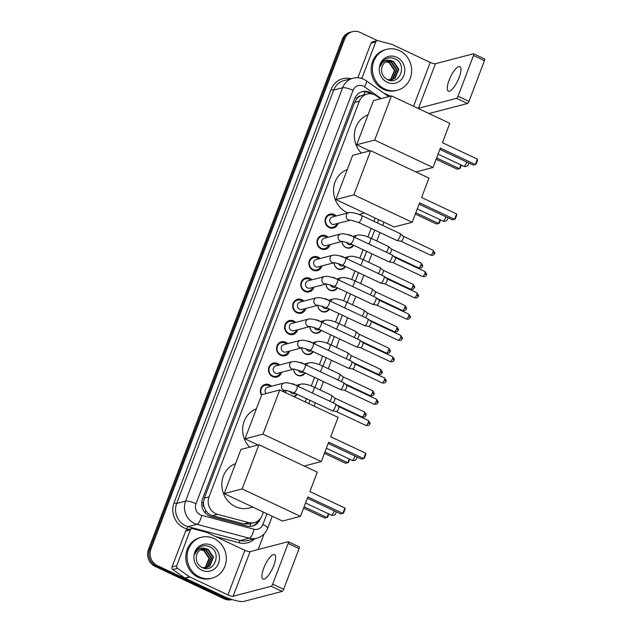 <?xml version="1.0" encoding="UTF-8"?>
<svg xmlns="http://www.w3.org/2000/svg" width="633" height="633" viewBox="0 0 633 633"><rect width="100%" height="100%" fill="white"/><g stroke="black" fill="none" stroke-linecap="round" stroke-linejoin="round"><path stroke-width="0.95" d="M291.433 383.709A6.765 6.251 -104.6 0 1 294.108 384.294A6.765 6.251 -104.6 0 1 295.421 385.117M297.083 394.256A6.765 6.251 -104.6 0 1 294.203 396.749M299.52 362.424A6.765 6.251 -104.6 0 1 302.194 363.01A6.765 6.251 -104.6 0 1 303.5 363.833M305.169 372.972A6.765 6.251 -104.6 0 1 301.569 375.701A6.765 6.251 -104.6 0 1 297.526 375.306A6.765 6.251 -104.6 0 1 293.577 369.174M307.598 341.14A6.765 6.251 -104.6 0 1 310.281 341.725A6.765 6.251 -104.6 0 1 311.586 342.548M313.248 351.687A6.765 6.251 -104.6 0 1 309.648 354.417A6.765 6.251 -104.6 0 1 305.604 354.021A6.765 6.251 -104.6 0 1 301.664 347.889M315.685 319.855A6.765 6.251 -104.6 0 1 318.359 320.44A6.765 6.251 -104.6 0 1 319.673 321.263M321.335 330.402A6.765 6.251 -104.6 0 1 317.734 333.132A6.765 6.251 -104.6 0 1 313.691 332.736A6.765 6.251 -104.6 0 1 309.751 326.604M323.772 298.57A6.765 6.251 -104.6 0 1 326.446 299.156A6.765 6.251 -104.6 0 1 327.759 299.979M329.421 309.118A6.765 6.251 -104.6 0 1 325.821 311.847A6.765 6.251 -104.6 0 1 321.778 311.452A6.765 6.251 -104.6 0 1 317.837 305.32M331.858 277.286A6.765 6.251 -104.6 0 1 334.533 277.871A6.765 6.251 -104.6 0 1 335.846 278.694M337.508 287.833A6.765 6.251 -104.6 0 1 333.908 290.563A6.765 6.251 -104.6 0 1 329.864 290.167A6.765 6.251 -104.6 0 1 325.924 284.035M339.945 256.001A6.765 6.251 -104.6 0 1 342.619 256.587A6.765 6.251 -104.6 0 1 343.933 257.409M345.594 266.548A6.765 6.251 -104.6 0 1 341.994 269.278A6.765 6.251 -104.6 0 1 337.951 268.883A6.765 6.251 -104.6 0 1 334.01 262.75M348.031 234.716A6.765 6.251 -104.6 0 1 350.706 235.302A6.765 6.251 -104.6 0 1 352.011 236.125M353.681 245.264A6.765 6.251 -104.6 0 1 350.081 247.994A6.765 6.251 -104.6 0 1 346.037 247.598A6.765 6.251 -104.6 0 1 342.089 241.466M261.548 395.221A7.192 6.647 -104.6 0 1 265.211 384.389A7.192 6.647 -104.6 0 1 269.508 384.809A7.192 6.647 -104.6 0 1 271.525 386.241M281.527 372.323A7.192 6.647 -104.6 0 1 276.93 377.023A7.192 6.647 -104.6 0 1 272.625 376.603A7.192 6.647 -104.6 0 1 268.439 369.411A7.192 6.647 -104.6 0 1 273.29 363.105A7.192 6.647 -104.6 0 1 277.594 363.524A7.192 6.647 -104.6 0 1 279.612 364.956M289.613 351.038A7.192 6.647 -104.6 0 1 285.016 355.738A7.192 6.647 -104.6 0 1 280.712 355.319A7.192 6.647 -104.6 0 1 276.526 348.126A7.192 6.647 -104.6 0 1 281.376 341.82A7.192 6.647 -104.6 0 1 285.681 342.239A7.192 6.647 -104.6 0 1 287.691 343.672M297.7 329.753A7.192 6.647 -104.6 0 1 293.103 334.453A7.192 6.647 -104.6 0 1 288.798 334.034A7.192 6.647 -104.6 0 1 284.605 326.842A7.192 6.647 -104.6 0 1 289.463 320.535A7.192 6.647 -104.6 0 1 293.767 320.955A7.192 6.647 -104.6 0 1 295.777 322.387M305.786 308.469A7.192 6.647 -104.6 0 1 301.181 313.169A7.192 6.647 -104.6 0 1 296.885 312.749A7.192 6.647 -104.6 0 1 292.691 305.557A7.192 6.647 -104.6 0 1 297.55 299.251A7.192 6.647 -104.6 0 1 301.854 299.67A7.192 6.647 -104.6 0 1 303.864 301.102M313.873 287.184A7.192 6.647 -104.6 0 1 309.268 291.884A7.192 6.647 -104.6 0 1 304.971 291.465A7.192 6.647 -104.6 0 1 300.778 284.272A7.192 6.647 -104.6 0 1 305.636 277.966A7.192 6.647 -104.6 0 1 309.933 278.385A7.192 6.647 -104.6 0 1 311.95 279.818M321.96 265.9A7.192 6.647 -104.6 0 1 317.355 270.6A7.192 6.647 -104.6 0 1 313.05 270.18A7.192 6.647 -104.6 0 1 308.864 262.988A7.192 6.647 -104.6 0 1 313.723 256.681A7.192 6.647 -104.6 0 1 318.019 257.101A7.192 6.647 -104.6 0 1 320.037 258.533M330.046 244.615A7.192 6.647 -104.6 0 1 325.441 249.315A7.192 6.647 -104.6 0 1 321.137 248.896A7.192 6.647 -104.6 0 1 316.951 241.703A7.192 6.647 -104.6 0 1 321.809 235.397A7.192 6.647 -104.6 0 1 326.106 235.816A7.192 6.647 -104.6 0 1 328.123 237.248M338.125 223.33A7.192 6.647 -104.6 0 1 333.528 228.03A7.192 6.647 -104.6 0 1 329.223 227.611A7.192 6.647 -104.6 0 1 325.038 220.419A7.192 6.647 -104.6 0 1 329.888 214.112A7.192 6.647 -104.6 0 1 334.192 214.532A7.192 6.647 -104.6 0 1 336.202 215.964M380.52 98.748L376.469 95.892A12.684 11.718 75.4 0 0 374.641 94.823A12.684 11.718 75.4 0 0 367.061 94.08A12.684 11.718 75.4 0 0 359.33 101.209L209.009 496.921A12.684 11.718 75.4 0 0 217.53 514.305L248.745 522.597A12.684 11.718 75.4 0 0 254.363 522.621A12.684 11.718 75.4 0 0 262.094 515.491L263.399 512.073M204.277 507.413A12.684 11.718 -104.6 0 1 203.47 502.626L203.391 502.831A4.225 3.909 75.4 0 0 204.277 507.413L205.804 510.53C207.41 513.126 209.626 514.827 212.443 515.634L243.665 523.926L249.473 523.902L254.363 522.621M360.581 95.939A4.225 3.909 75.4 0 0 357.012 98.431L356.933 98.637A12.684 11.718 -104.6 0 1 360.581 95.939L367.061 94.08M356.933 98.637L354.622 102.435L204.301 498.147L203.47 502.626M305.233 401.931L306.475 398.671M311.317 385.924L314.561 377.387M319.404 364.64L322.64 356.102M327.49 343.355L330.727 334.817M335.569 322.07L338.813 313.533M343.656 300.786L346.9 292.248M351.742 279.501L354.986 270.964M359.829 258.217L363.073 249.679M367.915 236.932L371.152 228.394M373.866 221.265L375.1 218.005M286.013 392.895A6.765 6.251 -104.6 0 1 285.499 390.458M231.322 599.316A12.684 11.718 -104.6 0 1 226.749 598.225L157.49 565.665L156.24 565.989A12.684 11.718 -104.6 0 1 149.681 549.325L343.497 39.104A12.684 11.718 -104.6 0 1 351.228 31.974A12.684 11.718 -104.6 0 0 343.497 39.104L149.681 549.325A12.684 11.718 -104.6 0 0 156.24 565.989L225.498 598.557L156.24 565.989L154.99 566.321A12.684 11.718 -104.6 0 1 148.431 549.65L342.247 39.428A12.684 11.718 -104.6 0 1 349.978 32.307L352.486 31.65A12.684 11.718 -104.6 0 1 360.066 32.394L377.577 40.631M231.963 599.522A12.684 11.718 -104.6 0 1 225.498 598.557A12.684 11.718 -104.6 0 0 231.963 599.522M232.074 599.562L231.828 599.625A12.684 11.718 -104.6 0 1 224.24 598.881L154.99 566.321M372.631 94.095L371.721 93.455A12.684 11.718 75.4 0 0 369.886 92.386A12.684 11.718 75.4 0 0 362.305 91.643A12.684 11.718 75.4 0 0 354.575 98.764L202.505 499.105A12.684 11.718 75.4 0 0 211.026 516.488L246.925 526.023A12.684 11.718 75.4 0 0 252.543 526.047A12.684 11.718 75.4 0 0 260.274 518.918L260.416 518.538M361.688 91.825A12.684 11.718 -104.6 0 1 368.635 92.711A12.684 11.718 -104.6 0 1 370.424 93.747M157.49 565.665A12.684 11.718 -104.6 0 1 150.939 549.001L344.748 38.779A12.684 11.718 -104.6 0 1 352.486 31.65M264.04 533.991L258.129 549.539M258.414 520.587A12.684 11.718 -104.6 0 1 251.91 526.189M384.729 89A21.134 19.528 -104.6 0 1 372.426 67.866A21.134 19.528 -104.6 0 1 386.692 49.342A21.134 19.528 -104.6 0 1 399.328 50.577A21.134 19.528 -104.6 0 1 411.632 71.711A21.134 19.528 -104.6 0 1 397.366 90.234A21.134 19.528 -104.6 0 1 384.729 89M397.366 90.234L396.116 90.566A21.134 19.528 -104.6 0 1 383.479 89.324A21.134 19.528 -104.6 0 1 371.175 68.198A21.134 19.528 -104.6 0 1 385.434 49.667L386.692 49.342M396.788 57.263A13.776 12.731 -104.6 0 1 403.909 75.374A13.776 12.731 -104.6 0 1 387.269 82.314A13.776 12.731 -104.6 0 1 380.148 64.202A13.776 12.731 -104.6 0 1 396.788 57.263M387.182 79.465C399.597 86.23 407.668 64.487 395.49 59.083C392.262 57.437 389.066 57.366 385.893 58.869C383.123 60.467 381.288 62.889 380.393 66.125C382.783 60.918 386.502 59.146 391.558 60.815A9.55 8.822 -104.6 0 0 388.053 60.958A9.55 8.822 -104.6 0 0 381.675 68.483C381.193 73.333 383.028 76.997 387.182 79.465M391.764 79.726L394.707 78.215L398.339 69.448L393.188 61.662L387.863 61.005M387.673 79.703L392.017 79.663L395.206 78.088L398.837 69.313L393.686 61.536L391.558 60.815M390.743 79.9L392.721 78.737L396.353 69.962L391.202 62.184L386.874 61.361M391.004 79.869L393.22 78.603L396.851 69.836L391.692 62.058L387.119 61.259M389.699 79.948L390.735 79.252L394.367 70.485L389.208 62.707L385.916 61.852M389.96 79.948L391.234 79.125L394.857 70.358L389.706 62.572L386.154 61.718M459.115 77.598A13.522 4.099 -64.8 0 0 459.859 66.663A13.522 4.099 -64.8 0 0 449.098 80.209A13.522 4.099 -64.8 0 0 448.354 91.144A13.522 4.099 -64.8 0 0 459.115 77.598M360.636 78.175L362.084 77.796L375.733 41.873L371.033 43.099A2.113 1.954 -104.6 0 1 372.323 41.913L377.015 40.686A2.113 1.954 75.4 0 0 375.733 41.873M357.867 77.756L371.033 43.099M428.952 113.513A16.909 3.948 -159.2 0 0 429.435 113.41L467.47 103.488L456.535 98.344L418.5 108.275A4.225 0.989 20.8 0 1 417.899 108.314M484.395 58.916A2.113 0.641 115.2 0 1 484.569 58.924A2.113 0.641 115.2 0 1 484.451 60.633L473.516 55.49A2.113 0.641 -64.8 0 0 473.634 53.781A2.113 0.641 -64.8 0 0 473.46 53.773L435.433 63.704A4.225 0.989 20.8 0 1 430.226 62.398L392.112 44.476A2.113 1.954 75.4 0 0 391.78 44.357L377.956 40.686A2.113 1.954 75.4 0 0 377.015 40.686M456.535 98.344A2.113 0.641 -64.8 0 0 458.047 96.216L468.982 101.359L484.451 60.633M468.982 101.359A2.113 0.641 115.2 0 1 467.47 103.488M458.047 96.216L473.516 55.49M362.084 77.796A2.113 1.954 75.4 0 0 361.941 78.547M390.347 96.176L383.701 93.051M199.379 576.932A21.134 19.528 -104.6 0 1 187.075 555.806A21.134 19.528 -104.6 0 1 201.341 537.275A21.134 19.528 -104.6 0 1 213.978 538.517A21.134 19.528 -104.6 0 1 226.282 559.643A21.134 19.528 -104.6 0 1 212.015 578.174A21.134 19.528 -104.6 0 1 199.379 576.932M212.015 578.174L210.765 578.499A21.134 19.528 -104.6 0 1 198.129 577.264A21.134 19.528 -104.6 0 1 185.825 556.13A21.134 19.528 -104.6 0 1 200.091 537.607L201.341 537.275M211.438 545.203A13.776 12.731 -104.6 0 1 218.559 563.315A13.776 12.731 -104.6 0 1 201.919 570.254A13.776 12.731 -104.6 0 1 194.798 552.142A13.776 12.731 -104.6 0 1 211.438 545.203M201.832 567.397C214.247 574.171 222.318 552.419 210.14 547.023C206.912 545.369 203.715 545.298 200.542 546.801C197.773 548.407 195.937 550.829 195.043 554.065C197.433 548.851 201.152 547.078 206.216 548.756A9.55 8.822 -104.6 0 0 202.702 548.89A9.55 8.822 -104.6 0 0 196.333 556.423C195.842 561.273 197.678 564.929 201.832 567.397M206.413 567.666L209.357 566.155L212.989 557.38L207.838 549.602L202.513 548.946M202.323 567.635L206.667 567.603L209.855 566.021L213.487 557.254L208.336 549.476L206.216 548.756M205.401 567.833L207.371 566.67L211.003 557.902L205.852 550.117L201.523 549.294M205.654 567.801L207.869 566.543L211.501 557.776L206.342 549.99L201.769 549.199M204.348 567.888L205.385 567.192L209.017 558.425L203.858 550.639L200.566 549.784M204.609 567.888L205.883 567.065L209.515 558.29L204.356 550.512L200.803 549.65M361.372 153.099A23.247 21.475 -104.6 0 1 368.082 114.771M440.37 148.09L475.359 164.54L477.409 159.16L442.412 142.71L449.786 123.308L391.463 95.892L374.681 140.075L433.004 167.492L440.37 148.09M439.88 149.388L473.262 165.086L476.071 164.2L477.527 160.355L477.409 159.16M433.004 167.492L415.913 171.954M374.681 140.075L356.688 144.767L369.743 150.915M356.688 144.767L373.47 100.584L391.463 95.892M461.394 165.118L460.167 168.346L457.366 169.24L436.129 159.255M460.903 164.889L459.463 168.695L436.628 157.957M347.913 212.91A23.247 21.475 -104.6 0 1 347.106 212.553A23.247 21.475 -104.6 0 1 333.536 190.43A23.247 21.475 -104.6 0 1 347.264 169.557M364.473 213.005L361 213.914A23.247 21.475 -104.6 0 1 358.856 214.35M419.56 202.876L454.549 219.327L456.591 213.946L421.602 197.496L428.976 178.095L370.653 150.678L353.871 194.861L412.186 222.278L419.56 202.876M419.062 204.174L452.453 219.873L455.262 218.986L456.717 215.141L456.591 213.946M412.186 222.278L394.193 226.978L335.87 199.553L352.652 155.37L370.653 150.678M353.871 194.861L335.87 199.553M440.584 219.912L439.357 223.132L436.556 224.027L415.319 214.041M440.093 219.675L438.653 223.481L415.81 212.743M249.671 447.167A23.247 21.475 -104.6 0 1 256.373 408.839M328.662 442.158L363.659 458.609L365.7 453.228L330.711 436.778L338.077 417.376L279.762 389.96L262.972 434.143L321.295 461.56L328.662 442.158M328.171 443.456L361.562 459.154L364.363 458.268L365.827 454.423L365.7 453.228M321.295 461.56L304.204 466.023M262.972 434.143L244.979 438.835L258.042 444.983M244.979 438.835L261.761 394.652L279.762 389.96M349.693 459.186L348.466 462.414L345.658 463.309L324.42 453.323M349.202 458.957L347.754 462.763L324.919 452.025M252.773 507.073L249.299 507.983A23.247 21.475 -104.6 0 1 235.397 506.622A23.247 21.475 -104.6 0 1 221.827 484.498A23.247 21.475 -104.6 0 1 235.563 463.625M307.852 496.945L342.849 513.395L344.89 508.022L309.893 491.564L317.268 472.163L258.944 444.746L242.162 488.929L300.485 516.346L307.852 496.945M307.361 498.242L340.752 513.949L343.553 513.054L345.009 509.209L344.89 508.022M300.485 516.346L282.484 521.046L224.169 493.621L240.951 449.446L258.944 444.746M242.162 488.929L224.169 493.621M328.875 513.98L327.649 517.201L324.848 518.095L303.611 508.109M328.385 513.751L326.945 517.549L304.109 506.811M334.968 216.288A6.338 5.855 75.4 0 0 333.583 215.394A6.338 5.855 75.4 0 0 329.793 215.022A6.338 5.855 75.4 0 0 325.512 220.577A6.338 5.855 75.4 0 0 329.207 226.915A6.338 5.855 75.4 0 0 332.998 227.287A6.338 5.855 75.4 0 0 336.891 223.647M332.309 216.984A3.806 3.513 75.4 0 0 331.961 224.122A3.806 3.513 75.4 0 0 334.232 224.343L350.524 220.094A3.806 3.513 75.4 0 1 346.322 215.062A3.806 3.513 75.4 0 1 348.712 212.704L332.309 216.984M358.476 222.436A3.806 1.155 115.2 0 0 361.419 218.844A3.806 1.155 115.2 0 0 361.506 218.622A3.806 1.155 115.2 0 0 361.712 215.552L400.135 233.609A3.806 1.155 115.2 0 1 400.206 233.664A3.806 1.155 115.2 0 1 399.921 236.687A3.806 1.155 115.2 0 1 397.2 240.516A3.806 1.155 115.2 0 1 396.986 240.524A3.806 1.155 115.2 0 1 396.891 240.5L358.476 222.436L350.635 220.062M403.324 236.283A2.746 0.831 115.2 0 1 403.379 236.315A2.746 0.831 115.2 0 1 403.174 238.506A2.746 0.831 115.2 0 1 401.211 241.268A2.746 0.831 115.2 0 1 401.053 241.276A2.746 0.831 115.2 0 1 400.99 241.252L430.662 255.202C434.689 255.669 433.74 254.094 434.396 253.691A2.746 0.641 -159.2 0 0 432.845 252.456A2.746 0.831 115.2 0 1 430.662 255.202M326.881 237.573A6.338 5.855 75.4 0 0 325.497 236.679A6.338 5.855 75.4 0 0 321.706 236.307A6.338 5.855 75.4 0 0 317.426 241.861A6.338 5.855 75.4 0 0 321.121 248.199A6.338 5.855 75.4 0 0 324.911 248.571A6.338 5.855 75.4 0 0 328.804 244.931M340.625 233.988A3.806 3.513 75.4 0 0 340.277 241.126A3.806 3.513 75.4 0 0 342.429 241.379L350.389 243.721A3.806 1.155 115.2 0 0 353.333 240.129A3.806 1.155 115.2 0 0 353.42 239.907A3.806 1.155 115.2 0 0 353.625 236.837C347.976 234.329 343.648 233.379 340.625 233.988L324.231 238.269A3.806 3.513 75.4 0 0 323.874 245.406A3.806 3.513 75.4 0 0 326.145 245.628L342.445 241.379M353.625 236.837L392.049 254.893A3.806 1.155 115.2 0 1 392.128 254.949A3.806 1.155 115.2 0 1 391.835 257.971A3.806 1.155 115.2 0 1 389.113 261.801A3.806 1.155 115.2 0 1 388.899 261.809A3.806 1.155 115.2 0 1 388.812 261.785L350.389 243.721M395.245 257.568A2.746 0.831 115.2 0 1 395.301 257.599A2.746 0.831 115.2 0 1 395.087 259.791A2.746 0.831 115.2 0 1 393.125 262.553A2.746 0.831 115.2 0 1 392.966 262.56A2.746 0.831 115.2 0 1 392.903 262.537M318.795 258.857A6.338 5.855 75.4 0 0 317.41 257.963A6.338 5.855 75.4 0 0 313.62 257.591A6.338 5.855 75.4 0 0 309.347 263.146A6.338 5.855 75.4 0 0 313.034 269.484A6.338 5.855 75.4 0 0 316.824 269.856A6.338 5.855 75.4 0 0 320.717 266.216M316.144 259.554A3.806 3.513 75.4 0 0 315.788 266.691A3.806 3.513 75.4 0 0 318.067 266.912L334.359 262.663A3.806 3.513 75.4 0 1 330.149 257.631A3.806 3.513 75.4 0 1 332.547 255.273L316.144 259.554M342.303 265.005A3.806 1.155 115.2 0 0 345.246 261.413A3.806 1.155 115.2 0 0 345.333 261.192A3.806 1.155 115.2 0 0 345.547 258.122L383.962 276.186A3.806 1.155 115.2 0 1 384.041 276.233A3.806 1.155 115.2 0 1 383.748 279.256A3.806 1.155 115.2 0 1 381.026 283.086A3.806 1.155 115.2 0 1 380.813 283.093A3.806 1.155 115.2 0 1 380.726 283.07L342.303 265.005L334.461 262.632M387.159 278.852A2.746 0.831 115.2 0 1 387.214 278.892A2.746 0.831 115.2 0 1 387.008 281.076A2.746 0.831 115.2 0 1 385.038 283.837A2.746 0.831 115.2 0 1 384.88 283.845A2.746 0.831 115.2 0 1 384.817 283.821M310.716 280.142A6.338 5.855 75.4 0 0 309.331 279.248A6.338 5.855 75.4 0 0 305.541 278.876A6.338 5.855 75.4 0 0 301.261 284.431A6.338 5.855 75.4 0 0 304.948 290.769A6.338 5.855 75.4 0 0 308.738 291.14A6.338 5.855 75.4 0 0 312.631 287.509M308.057 280.838A3.806 3.513 75.4 0 0 307.701 287.975A3.806 3.513 75.4 0 0 309.98 288.197L326.272 283.948A3.806 3.513 75.4 0 1 322.062 278.916A3.806 3.513 75.4 0 1 324.46 276.558L308.057 280.838M334.224 286.29A3.806 1.155 115.2 0 0 337.16 282.698A3.806 1.155 115.2 0 0 337.247 282.476A3.806 1.155 115.2 0 0 337.46 279.406L375.875 297.47A3.806 1.155 115.2 0 1 375.955 297.518A3.806 1.155 115.2 0 1 375.662 300.54A3.806 1.155 115.2 0 1 372.94 304.37A3.806 1.155 115.2 0 1 372.726 304.378A3.806 1.155 115.2 0 1 372.639 304.354L334.224 286.29L326.383 283.916M379.072 300.137A2.746 0.831 115.2 0 1 379.127 300.177A2.746 0.831 115.2 0 1 378.922 302.36A2.746 0.831 115.2 0 1 376.952 305.122A2.746 0.831 115.2 0 1 376.793 305.13A2.746 0.831 115.2 0 1 376.73 305.106M302.629 301.427A6.338 5.855 75.4 0 0 301.245 300.533A6.338 5.855 75.4 0 0 297.455 300.161A6.338 5.855 75.4 0 0 293.174 305.715A6.338 5.855 75.4 0 0 296.861 312.053A6.338 5.855 75.4 0 0 300.659 312.425A6.338 5.855 75.4 0 0 304.552 308.793M316.373 297.842A3.806 3.513 75.4 0 0 316.017 304.979A3.806 3.513 75.4 0 0 318.177 305.233L326.137 307.575A3.806 1.155 115.2 0 0 329.073 303.982A3.806 1.155 115.2 0 0 329.16 303.761A3.806 1.155 115.2 0 0 329.374 300.691C323.724 298.183 319.388 297.233 316.373 297.842L299.971 302.123A3.806 3.513 75.4 0 0 299.615 309.26A3.806 3.513 75.4 0 0 301.894 309.482L318.185 305.233M329.374 300.691L367.789 318.755A3.806 1.155 115.2 0 1 367.868 318.803A3.806 1.155 115.2 0 1 367.583 321.825A3.806 1.155 115.2 0 1 364.861 325.655A3.806 1.155 115.2 0 1 364.64 325.663A3.806 1.155 115.2 0 1 364.553 325.639L326.137 307.575M370.985 321.422A2.746 0.831 115.2 0 1 371.041 321.461A2.746 0.831 115.2 0 1 370.835 323.645A2.746 0.831 115.2 0 1 368.865 326.406A2.746 0.831 115.2 0 1 368.715 326.414A2.746 0.831 115.2 0 1 368.651 326.391M294.543 322.711A6.338 5.855 75.4 0 0 293.158 321.817A6.338 5.855 75.4 0 0 289.368 321.445A6.338 5.855 75.4 0 0 285.087 327A6.338 5.855 75.4 0 0 288.783 333.338A6.338 5.855 75.4 0 0 292.573 333.71A6.338 5.855 75.4 0 0 296.466 330.078M291.884 323.408A3.806 3.513 75.4 0 0 291.536 330.545A3.806 3.513 75.4 0 0 293.807 330.766L310.099 326.517A3.806 3.513 75.4 0 1 305.889 321.485A3.806 3.513 75.4 0 1 308.287 319.127L291.884 323.408M318.051 328.859A3.806 1.155 115.2 0 0 320.994 325.267A3.806 1.155 115.2 0 0 321.073 325.046A3.806 1.155 115.2 0 0 321.287 321.975L359.702 340.04A3.806 1.155 115.2 0 1 359.781 340.087A3.806 1.155 115.2 0 1 359.497 343.11A3.806 1.155 115.2 0 1 356.775 346.939A3.806 1.155 115.2 0 1 356.553 346.947A3.806 1.155 115.2 0 1 356.466 346.924L318.051 328.859L310.21 326.486M362.899 342.706A2.746 0.831 115.2 0 1 362.954 342.746A2.746 0.831 115.2 0 1 362.749 344.93A2.746 0.831 115.2 0 1 360.786 347.691A2.746 0.831 115.2 0 1 360.628 347.699A2.746 0.831 115.2 0 1 360.565 347.675L390.229 361.633C394.264 362.092 393.315 360.517 393.971 360.122A2.746 0.641 -159.2 0 0 392.42 358.879A2.746 0.831 115.2 0 1 390.229 361.633M286.456 343.996A6.338 5.855 75.4 0 0 285.072 343.102A6.338 5.855 75.4 0 0 281.281 342.73A6.338 5.855 75.4 0 0 277.001 348.285A6.338 5.855 75.4 0 0 280.696 354.622A6.338 5.855 75.4 0 0 284.486 354.994A6.338 5.855 75.4 0 0 288.379 351.362M283.798 344.692A3.806 3.513 75.4 0 0 283.449 351.829A3.806 3.513 75.4 0 0 285.72 352.051L302.012 347.802A3.806 3.513 75.4 0 1 297.803 342.769A3.806 3.513 75.4 0 1 300.2 340.412L283.798 344.692M309.964 350.144A3.806 1.155 115.2 0 0 312.908 346.552A3.806 1.155 115.2 0 0 312.995 346.33A3.806 1.155 115.2 0 0 313.2 343.26L351.616 361.324A3.806 1.155 115.2 0 1 351.695 361.372A3.806 1.155 115.2 0 1 351.41 364.394A3.806 1.155 115.2 0 1 348.688 368.224A3.806 1.155 115.2 0 1 348.466 368.232A3.806 1.155 115.2 0 1 348.379 368.208L309.964 350.144L302.123 347.77M354.812 363.991A2.746 0.831 115.2 0 1 354.868 364.03A2.746 0.831 115.2 0 1 354.662 366.214A2.746 0.831 115.2 0 1 352.7 368.976A2.746 0.831 115.2 0 1 352.541 368.984A2.746 0.831 115.2 0 1 352.478 368.96M278.37 365.281A6.338 5.855 75.4 0 0 276.985 364.386A6.338 5.855 75.4 0 0 273.195 364.015A6.338 5.855 75.4 0 0 268.914 369.569A6.338 5.855 75.4 0 0 272.609 375.907A6.338 5.855 75.4 0 0 276.399 376.279A6.338 5.855 75.4 0 0 280.292 372.647M275.719 365.977A3.806 3.513 75.4 0 0 275.363 373.114A3.806 3.513 75.4 0 0 277.634 373.335L293.926 369.086A3.806 3.513 75.4 0 1 289.724 364.054A3.806 3.513 75.4 0 1 292.114 361.696L275.719 365.977M301.878 371.429A3.806 1.155 115.2 0 0 304.821 367.836A3.806 1.155 115.2 0 0 304.908 367.615A3.806 1.155 115.2 0 0 305.114 364.545L343.537 382.609A3.806 1.155 115.2 0 1 343.608 382.656A3.806 1.155 115.2 0 1 343.323 385.679A3.806 1.155 115.2 0 1 340.601 389.509A3.806 1.155 115.2 0 1 340.388 389.517A3.806 1.155 115.2 0 1 340.301 389.493L301.878 371.429L294.036 369.055M346.726 385.275A2.746 0.831 115.2 0 1 346.789 385.315A2.746 0.831 115.2 0 1 346.575 387.499A2.746 0.831 115.2 0 1 344.613 390.26A2.746 0.831 115.2 0 1 344.455 390.268A2.746 0.831 115.2 0 1 344.392 390.252M270.283 386.565A6.338 5.855 75.4 0 0 268.898 385.671A6.338 5.855 75.4 0 0 265.108 385.299A6.338 5.855 75.4 0 0 261.769 394.652M285.95 390.339L293.791 392.713A3.806 1.155 115.2 0 0 296.735 389.121A3.806 1.155 115.2 0 0 296.822 388.899A3.806 1.155 115.2 0 0 297.027 385.829C291.386 383.321 287.05 382.372 284.035 382.981L267.632 387.261A3.806 3.513 75.4 0 0 266.097 393.52M297.027 385.829L335.45 403.894A3.806 1.155 115.2 0 1 335.53 403.941A3.806 1.155 115.2 0 1 335.237 406.964A3.806 1.155 115.2 0 1 332.515 410.793A3.806 1.155 115.2 0 1 332.301 410.801A3.806 1.155 115.2 0 1 332.214 410.777L293.791 392.713M338.647 406.56A2.746 0.831 115.2 0 1 338.702 406.6A2.746 0.831 115.2 0 1 338.489 408.783A2.746 0.831 115.2 0 1 336.527 411.545A2.746 0.831 115.2 0 1 336.368 411.553A2.746 0.831 115.2 0 1 336.305 411.537L365.977 425.487C370.004 425.946 369.055 424.371 369.712 423.975A2.746 0.641 -159.2 0 0 368.161 422.733A2.746 0.831 115.2 0 1 365.977 425.487M342.168 241.45A6.338 5.855 75.4 0 0 345.863 247.289A6.338 5.855 75.4 0 0 349.661 247.661A6.338 5.855 75.4 0 0 353.103 244.995M346.631 242.241A3.806 3.513 75.4 0 0 350.896 244.718L351.94 244.449M368.667 243.903A3.806 1.155 115.2 0 0 370.131 241.292A3.806 1.155 115.2 0 0 370.21 241.078A3.806 1.155 115.2 0 0 370.424 238L388.14 246.332A3.806 1.155 115.2 0 1 388.219 246.379A3.806 1.155 115.2 0 1 387.926 249.402A3.806 1.155 115.2 0 1 386.383 252.235M421 262.948C422.757 265.227 423.224 266.382 422.401 266.414A2.746 0.641 -159.2 0 0 420.85 265.172A2.746 0.831 115.2 0 0 421 262.948L391.36 249.014A2.746 0.831 115.2 0 1 391.392 249.038A2.746 0.831 115.2 0 1 391.178 251.222A2.746 0.831 115.2 0 1 389.611 253.754M334.082 262.735A6.338 5.855 75.4 0 0 337.785 268.574A6.338 5.855 75.4 0 0 341.575 268.946A6.338 5.855 75.4 0 0 345.017 266.279M338.544 263.534A3.806 3.513 75.4 0 0 342.809 266.002L343.854 265.733M360.581 265.187A3.806 1.155 115.2 0 0 362.044 262.576A3.806 1.155 115.2 0 0 362.131 262.363A3.806 1.155 115.2 0 0 362.337 259.285L380.053 267.617A3.806 1.155 115.2 0 1 380.132 267.664A3.806 1.155 115.2 0 1 379.84 270.687A3.806 1.155 115.2 0 1 378.297 273.519M383.25 270.283A2.746 0.831 115.2 0 1 383.305 270.323A2.746 0.831 115.2 0 1 383.1 272.506A2.746 0.831 115.2 0 1 381.525 275.038M325.995 284.019A6.338 5.855 75.4 0 0 329.698 289.867A6.338 5.855 75.4 0 0 333.488 290.231A6.338 5.855 75.4 0 0 336.93 287.564M330.458 284.818A3.806 3.513 75.4 0 0 334.722 287.287L335.767 287.018M352.494 286.472A3.806 1.155 115.2 0 0 353.958 283.861A3.806 1.155 115.2 0 0 354.045 283.647A3.806 1.155 115.2 0 0 354.251 280.569L371.967 288.901A3.806 1.155 115.2 0 1 372.046 288.949A3.806 1.155 115.2 0 1 371.761 291.971A3.806 1.155 115.2 0 1 370.21 294.804M375.163 291.568A2.746 0.831 115.2 0 1 375.219 291.607A2.746 0.831 115.2 0 1 375.013 293.791A2.746 0.831 115.2 0 1 373.438 296.323M317.916 305.304A6.338 5.855 75.4 0 0 321.611 311.151A6.338 5.855 75.4 0 0 325.402 311.515A6.338 5.855 75.4 0 0 328.844 308.849M322.371 306.103A3.806 3.513 75.4 0 0 326.636 308.572L327.688 308.303M344.407 307.757A3.806 1.155 115.2 0 0 345.871 305.146A3.806 1.155 115.2 0 0 345.958 304.932A3.806 1.155 115.2 0 0 346.164 301.854L363.88 310.186A3.806 1.155 115.2 0 1 363.959 310.233A3.806 1.155 115.2 0 1 363.674 313.256A3.806 1.155 115.2 0 1 362.123 316.089M367.077 312.852A2.746 0.831 115.2 0 1 367.132 312.892A2.746 0.831 115.2 0 1 366.926 315.076A2.746 0.831 115.2 0 1 365.352 317.608M309.83 326.588A6.338 5.855 75.4 0 0 313.525 332.436A6.338 5.855 75.4 0 0 317.315 332.808A6.338 5.855 75.4 0 0 320.757 330.133M314.292 327.388A3.806 3.513 75.4 0 0 318.557 329.856L319.602 329.587M336.329 329.041A3.806 1.155 115.2 0 0 337.785 326.43A3.806 1.155 115.2 0 0 337.872 326.217A3.806 1.155 115.2 0 0 338.085 323.139L355.793 331.47A3.806 1.155 115.2 0 1 355.873 331.518A3.806 1.155 115.2 0 1 355.588 334.541A3.806 1.155 115.2 0 1 354.037 337.373M358.99 334.137A2.746 0.831 115.2 0 1 359.046 334.177A2.746 0.831 115.2 0 1 358.84 336.36A2.746 0.831 115.2 0 1 357.265 338.892M301.743 347.873A6.338 5.855 75.4 0 0 305.438 353.72A6.338 5.855 75.4 0 0 309.228 354.092A6.338 5.855 75.4 0 0 312.67 351.418M306.206 348.672A3.806 3.513 75.4 0 0 310.471 351.141L311.515 350.872M328.242 350.326A3.806 1.155 115.2 0 0 329.698 347.715A3.806 1.155 115.2 0 0 329.785 347.501A3.806 1.155 115.2 0 0 329.999 344.423L347.715 352.755A3.806 1.155 115.2 0 1 347.786 352.803A3.806 1.155 115.2 0 1 347.501 355.833A3.806 1.155 115.2 0 1 345.958 358.658M380.575 369.371C382.332 371.65 382.799 372.805 381.976 372.837A2.746 0.641 -159.2 0 0 380.425 371.595A2.746 0.831 115.2 0 0 380.575 369.371L350.935 355.437A2.746 0.831 115.2 0 1 350.967 355.461A2.746 0.831 115.2 0 1 350.753 357.645A2.746 0.831 115.2 0 1 349.187 360.177M293.657 369.158A6.338 5.855 75.4 0 0 297.352 375.005A6.338 5.855 75.4 0 0 301.142 375.377A6.338 5.855 75.4 0 0 304.592 372.702M298.119 369.957A3.806 3.513 75.4 0 0 302.384 372.426L303.429 372.157M320.156 371.611A3.806 1.155 115.2 0 0 321.619 368.999A3.806 1.155 115.2 0 0 321.699 368.786A3.806 1.155 115.2 0 0 321.912 365.708L339.628 374.04A3.806 1.155 115.2 0 1 339.707 374.087A3.806 1.155 115.2 0 1 339.415 377.118A3.806 1.155 115.2 0 1 337.872 379.942M342.825 376.706A2.746 0.831 115.2 0 1 342.88 376.746A2.746 0.831 115.2 0 1 342.667 378.93A2.746 0.831 115.2 0 1 341.1 381.462M285.57 390.442A6.338 5.855 75.4 0 0 286.108 392.943M290.033 391.241A3.806 3.513 75.4 0 0 294.298 393.71L295.342 393.441M312.069 392.895A3.806 1.155 115.2 0 0 313.533 390.284A3.806 1.155 115.2 0 0 313.62 390.07A3.806 1.155 115.2 0 0 313.826 386.992L331.542 395.324A3.806 1.155 115.2 0 1 331.621 395.372A3.806 1.155 115.2 0 1 331.328 398.402A3.806 1.155 115.2 0 1 329.785 401.227M334.738 397.991A2.746 0.831 115.2 0 1 334.794 398.03A2.746 0.831 115.2 0 1 334.588 400.214A2.746 0.831 115.2 0 1 333.013 402.746M293.625 396.48A6.338 5.855 75.4 0 0 296.505 393.987M273.765 565.53A13.522 4.099 -64.8 0 0 274.508 554.603A13.522 4.099 -64.8 0 0 263.747 568.149A13.522 4.099 -64.8 0 0 263.004 579.084A13.522 4.099 -64.8 0 0 273.765 565.53M176.734 565.736A2.113 1.954 75.4 0 0 177.517 568.331L189.528 576.805A2.113 1.954 75.4 0 0 189.829 576.987L185.137 578.206A2.113 1.954 -104.6 0 1 184.828 578.032L172.825 569.558A2.113 1.954 -104.6 0 1 172.041 566.954L176.734 565.736L190.383 529.805L185.683 531.032A2.113 1.954 -104.6 0 1 186.972 529.845L191.664 528.618A2.113 1.954 75.4 0 0 190.383 529.805M172.041 566.954L185.683 531.032M185.137 578.206L223.251 596.128A16.909 3.948 -159.2 0 0 244.085 601.35L282.12 591.42L271.185 586.277L233.15 596.207A4.225 0.989 20.8 0 1 227.943 594.901L189.829 576.987M299.045 546.857A2.113 0.641 115.2 0 1 299.219 546.865A2.113 0.641 115.2 0 1 299.1 548.574L288.165 543.43A2.113 0.641 -64.8 0 0 288.284 541.721A2.113 0.641 -64.8 0 0 288.11 541.713L250.082 551.644A4.225 0.989 20.8 0 1 244.876 550.338L206.762 532.416A2.113 1.954 75.4 0 0 206.429 532.298L192.606 528.626A2.113 1.954 75.4 0 0 191.664 528.618M271.185 586.277A2.113 0.641 -64.8 0 0 272.696 584.156L283.631 589.299L299.1 548.574M283.631 589.299A2.113 0.641 115.2 0 1 282.12 591.42M272.696 584.156L288.165 543.43M205.139 512.849A12.684 4.296 -75.1 0 0 205.804 510.53M357.012 98.431A12.684 2.959 -159.2 0 0 355.097 97.585M363.682 94.958A12.684 3.276 -54.8 0 0 365.162 91.698M249.869 526.395A12.684 4.296 -75.1 0 0 250.803 523.554M203.391 502.831A12.684 2.959 -159.2 0 0 201.761 502.096M354.622 102.435L359.33 101.209M243.665 523.926L248.745 522.597M212.443 515.634L217.53 514.305M204.301 498.147L209.009 496.921M148.431 549.65L150.939 549.001M342.247 39.428L344.748 38.779M224.24 598.881L226.749 598.225M381.161 98.582L364.473 86.808A8.451 7.81 75.4 0 0 363.255 86.096A8.451 7.81 75.4 0 0 353.048 90.353L196.008 503.749A8.451 7.81 75.4 0 0 200.384 514.858A8.451 7.81 75.4 0 0 201.69 515.341L253.983 529.228A8.451 7.81 75.4 0 0 262.877 524.496L266.96 513.751M253.983 529.228A8.451 2.864 -75.1 0 1 249.244 538.208L196.95 524.322A16.909 15.619 -104.6 0 1 194.331 523.364A16.909 15.619 -104.6 0 1 185.588 501.138L342.627 87.742A16.909 15.619 -104.6 0 1 352.937 78.239L344.012 80.565A16.909 15.619 75.4 0 0 333.702 90.068L176.67 503.472A16.909 15.619 75.4 0 0 185.414 525.691A16.909 15.619 75.4 0 0 188.033 526.648L240.318 540.535A16.909 15.619 75.4 0 0 247.812 540.566L256.729 538.24A16.909 15.619 -104.6 0 1 249.244 538.208L240.318 540.535A2.113 0.72 104.9 0 0 239.139 542.782L215.394 536.475M188.713 529.394L186.846 528.895A19.022 17.574 -104.6 0 1 174.067 502.816L331.099 89.411A2.113 0.491 -159.2 0 0 333.702 90.068L342.627 87.742A8.451 1.97 20.8 0 1 353.048 90.353M186.846 528.895A2.113 0.72 104.9 0 1 188.033 526.648L196.95 524.322A8.451 2.864 -75.1 0 0 201.69 515.341M331.099 89.411A19.022 17.574 -104.6 0 1 351.022 78.737M254.814 538.738A19.022 17.574 -104.6 0 1 239.139 542.782M196.008 503.749A8.451 1.97 20.8 0 0 185.588 501.138L176.67 503.472A2.113 0.491 -159.2 0 1 174.067 502.816M308.801 403.609L310.035 400.349M314.918 387.507L318.122 379.064M323.004 366.222L326.209 357.78M331.091 344.938L334.295 336.495M339.169 323.653L342.382 315.21M347.256 302.368L350.46 293.926M355.342 281.084L358.547 272.641M363.429 259.799L366.634 251.356M371.516 238.514L374.72 230.072M377.426 222.943L378.669 219.683M262.877 524.496A8.451 1.97 20.8 0 1 267.656 528.31L272.245 516.227M364.473 86.808A8.451 2.184 -54.8 0 0 366.222 80.715L388.725 96.604M370.558 93.755L371.721 93.455M418.5 108.275L435.433 63.704M413.555 106.273L430.226 62.398M438.068 154.151L463.76 166.234A3.379 1.029 -64.8 0 0 464.029 166.25A3.379 1.029 -64.8 0 0 466.45 162.847A3.379 1.029 -64.8 0 0 466.727 162.016M417.258 208.937L442.95 221.02A3.379 1.029 -64.8 0 0 443.219 221.036A3.379 1.029 -64.8 0 0 445.64 217.633A3.379 1.029 -64.8 0 0 445.909 216.803M326.359 448.219L352.051 460.302A3.379 1.029 -64.8 0 0 352.328 460.318A3.379 1.029 -64.8 0 0 354.741 456.915A3.379 1.029 -64.8 0 0 355.018 456.084M305.549 503.006L331.241 515.088A3.379 1.029 -64.8 0 0 331.51 515.104A3.379 1.029 -64.8 0 0 333.931 511.701A3.379 1.029 -64.8 0 0 334.208 510.871M434.396 253.691C435.219 253.659 434.752 252.504 432.996 250.233A2.746 0.831 115.2 0 1 432.845 252.456M422.575 276.486C426.602 276.953 425.653 275.379 426.31 274.983C427.133 274.944 426.666 273.788 424.909 271.517A2.746 0.831 115.2 0 1 424.759 273.741A2.746 0.831 115.2 0 1 422.575 276.486L392.935 262.553M426.31 274.983A2.746 0.641 -159.2 0 0 424.759 273.741M414.488 297.771C418.516 298.238 417.566 296.663 418.223 296.268C419.046 296.228 418.579 295.073 416.823 292.802A2.746 0.831 115.2 0 1 416.672 295.025A2.746 0.831 115.2 0 1 414.488 297.771L384.848 283.837M418.223 296.268A2.746 0.641 -159.2 0 0 416.672 295.025M406.402 319.056C410.429 319.523 409.48 317.948 410.137 317.552C410.959 317.513 410.493 316.358 408.744 314.087A2.746 0.831 115.2 0 1 408.586 316.31A2.746 0.831 115.2 0 1 406.402 319.056L376.762 305.122M410.137 317.552A2.746 0.641 -159.2 0 0 408.586 316.31M398.315 340.34C402.343 340.807 401.401 339.233 402.058 338.837C402.873 338.797 402.406 337.642 400.657 335.371A2.746 0.831 115.2 0 1 400.507 337.595A2.746 0.831 115.2 0 1 398.315 340.34L368.675 326.406M402.058 338.837A2.746 0.641 -159.2 0 0 400.507 337.595M393.971 360.122C394.786 360.082 394.319 358.927 392.571 356.656A2.746 0.831 115.2 0 1 392.42 358.879M382.15 382.918C386.177 383.376 385.228 381.802 385.885 381.406C386.708 381.367 386.241 380.211 384.484 377.941A2.746 0.831 115.2 0 1 384.334 380.164A2.746 0.831 115.2 0 1 382.15 382.918L352.51 368.976M385.885 381.406A2.746 0.641 -159.2 0 0 384.334 380.164M374.063 404.202C378.091 404.661 377.141 403.086 377.798 402.691C378.621 402.651 378.154 401.504 376.398 399.225A2.746 0.831 115.2 0 1 376.247 401.449A2.746 0.831 115.2 0 1 374.063 404.202L344.423 390.26M377.798 402.691A2.746 0.641 -159.2 0 0 376.247 401.449M369.712 423.975C370.534 423.936 370.068 422.789 368.311 420.51A2.746 0.831 115.2 0 1 368.161 422.733M284.035 382.981A3.806 3.513 75.4 0 0 283.679 390.118A3.806 3.513 75.4 0 0 285.831 390.371L282.492 391.241M352.66 236.394L357.423 235.152A3.806 3.513 75.4 0 0 355.034 237.494M420.85 265.172A2.746 0.831 115.2 0 1 418.666 267.925L393.481 256.08M410.58 289.21C414.607 289.669 413.658 288.094 414.314 287.699C415.137 287.667 414.67 286.512 412.922 284.233A2.746 0.831 115.2 0 1 412.763 286.456A2.746 0.831 115.2 0 1 410.58 289.21L385.394 277.365M414.314 287.699A2.746 0.641 -159.2 0 0 412.763 286.456M344.574 257.678L349.337 256.436A3.806 3.513 75.4 0 0 346.947 258.778M402.493 310.494C406.521 310.953 405.579 309.379 406.236 308.983C407.051 308.951 406.584 307.796 404.835 305.517A2.746 0.831 115.2 0 1 404.685 307.741A2.746 0.831 115.2 0 1 402.493 310.494L377.308 298.649M406.236 308.983A2.746 0.641 -159.2 0 0 404.685 307.741M336.487 278.963L341.25 277.721A3.806 3.513 75.4 0 0 338.861 280.063M394.406 331.779C398.442 332.238 397.492 330.663 398.149 330.268C398.964 330.236 398.497 329.081 396.749 326.802A2.746 0.831 115.2 0 1 396.598 329.025A2.746 0.831 115.2 0 1 394.406 331.779L369.221 319.934M398.149 330.268A2.746 0.641 -159.2 0 0 396.598 329.025M328.408 300.248L333.172 299.005A3.806 3.513 75.4 0 0 330.774 301.348M386.328 353.064C390.355 353.523 389.406 351.948 390.063 351.552C390.877 351.521 390.419 350.365 388.662 348.087A2.746 0.831 115.2 0 1 388.512 350.31A2.746 0.831 115.2 0 1 386.328 353.064L361.134 341.219M390.063 351.552A2.746 0.641 -159.2 0 0 388.512 350.31M320.322 321.532L325.085 320.29A3.806 3.513 75.4 0 0 322.695 322.632M312.235 342.817L316.998 341.575A3.806 3.513 75.4 0 0 314.609 343.917M380.425 371.595A2.746 0.831 115.2 0 1 378.241 374.348L353.048 362.503M370.155 395.633C374.182 396.092 373.233 394.517 373.889 394.122C374.712 394.09 374.245 392.935 372.489 390.656A2.746 0.831 115.2 0 1 372.339 392.879A2.746 0.831 115.2 0 1 370.155 395.633L344.969 383.788M373.889 394.122A2.746 0.641 -159.2 0 0 372.339 392.879M304.149 364.102L308.912 362.859A3.806 3.513 75.4 0 0 306.522 365.201M362.068 416.918C366.096 417.376 365.146 415.802 365.803 415.406C366.626 415.375 366.159 414.219 364.41 411.941A2.746 0.831 115.2 0 1 364.252 414.164A2.746 0.831 115.2 0 1 362.068 416.918L336.883 405.073M365.803 415.406A2.746 0.641 -159.2 0 0 364.252 414.164M296.062 385.386L300.825 384.144A3.806 3.513 75.4 0 0 298.436 386.486M233.15 596.207L250.082 551.644M227.943 594.901L244.876 550.338M184.828 578.032L189.528 576.805M177.517 568.331L172.825 569.558M366.222 80.715L363.722 79.26C360.232 77.653 356.632 77.313 352.937 78.239M256.729 538.24C261.943 536.729 265.583 533.413 267.656 528.31M314.079 406.093L315.321 402.833M320.195 389.991L323.4 381.549M328.282 368.707L331.486 360.264M336.368 347.422L339.573 338.979M344.455 326.137L347.659 317.695M352.541 304.853L355.746 296.41M360.62 283.568L363.833 275.126M368.707 262.284L371.911 253.841M376.793 240.999L379.998 232.556M382.712 225.419L383.946 222.159M484.569 58.924L473.634 53.781M463.76 166.234A3.379 3.379 0 0 0 468.57 162.879M442.95 221.02A3.379 3.379 0 0 0 447.753 217.665M352.051 460.302A3.379 3.379 0 0 0 356.862 456.947M331.241 515.088A3.379 3.379 0 0 0 336.052 511.733M329.793 215.022L327.071 215.734M401.053 241.276L396.986 240.524M332.998 227.287L330.268 227.999M361.712 215.552C356.062 213.044 351.734 212.095 348.712 212.704M403.379 236.315L400.206 233.664M432.996 250.233L403.356 236.299M321.706 236.307L318.985 237.019M392.966 262.56L388.899 261.809M324.911 248.571L322.189 249.283M395.301 257.599L392.128 254.949M424.909 271.517L395.269 257.584M313.62 257.591L310.898 258.304M384.88 283.845L380.813 283.093M316.824 269.856L314.103 270.568M345.547 258.122C339.897 255.613 335.561 254.664 332.547 255.273M416.823 292.802L387.182 278.868L384.041 276.233M305.541 278.876L302.811 279.588M376.793 305.13L372.726 304.378M308.738 291.14L306.016 291.853M337.46 279.406C331.811 276.898 327.475 275.948 324.46 276.558M379.127 300.177L375.955 297.518M408.744 314.087L379.104 300.153M297.455 300.161L294.725 300.873M368.715 326.414L364.64 325.663M300.659 312.425L297.929 313.137M371.041 321.461L367.868 318.803M400.657 335.371L371.017 321.437M289.368 321.445L286.638 322.157M360.628 347.699L356.553 346.947M292.573 333.71L289.843 334.422M321.287 321.975C315.638 319.467 311.301 318.518 308.287 319.127M392.571 356.656L362.931 342.722L359.781 340.087M281.281 342.73L278.552 343.442M352.541 368.984L348.466 368.232M284.486 354.994L281.756 355.706M313.2 343.26C307.551 340.752 303.223 339.802 300.2 340.412M354.868 364.03L351.695 361.372M384.484 377.941L354.844 364.007M273.195 364.015L270.473 364.727M344.455 390.268L340.388 389.517M276.399 376.279L273.67 376.991M305.114 364.545C299.464 362.036 295.136 361.087 292.114 361.696M346.789 385.315L343.608 382.656M376.398 399.225L346.757 385.291M265.108 385.299L262.386 386.011M336.368 411.553L332.301 410.801M338.702 406.6L335.53 403.941M368.311 420.51L338.671 406.576M370.424 238C364.774 235.5 360.438 234.55 357.423 235.152M349.661 247.661L347.865 248.128M391.392 249.038L388.219 246.379M418.666 267.925C422.694 268.384 421.744 266.81 422.401 266.414M362.337 259.285C356.688 256.784 352.359 255.835 349.337 256.436M341.575 268.946L339.779 269.421M383.305 270.323L380.132 267.664M412.922 284.233L383.281 270.299M354.251 280.569C348.601 278.069 344.273 277.119 341.25 277.721M333.488 290.231L331.7 290.705M375.219 291.607L372.046 288.949M404.835 305.517L375.195 291.584M346.164 301.854C340.522 299.354 336.186 298.404 333.172 299.005M325.402 311.515L323.613 311.99M367.132 312.892L363.959 310.233M396.749 326.802L367.108 312.868M338.085 323.139C332.436 320.638 328.1 319.689 325.085 320.29M317.315 332.808L315.527 333.274M359.046 334.177L355.873 331.518M388.662 348.087L359.022 334.153M329.999 344.423C324.349 341.923 320.013 340.973 316.998 341.575M309.228 354.092L307.44 354.559M350.967 355.461L347.786 352.803M378.241 374.348C382.269 374.807 381.319 373.233 381.976 372.837M321.912 365.708C316.263 363.207 311.927 362.258 308.912 362.859M301.142 375.377L299.354 375.844M342.88 376.746L339.707 374.087M372.489 390.656L342.849 376.722M313.826 386.992C308.176 384.492 303.848 383.543 300.825 384.144M334.794 398.03L331.621 395.372M364.41 411.941L334.77 398.007M299.219 546.865L288.284 541.721"/></g></svg>
